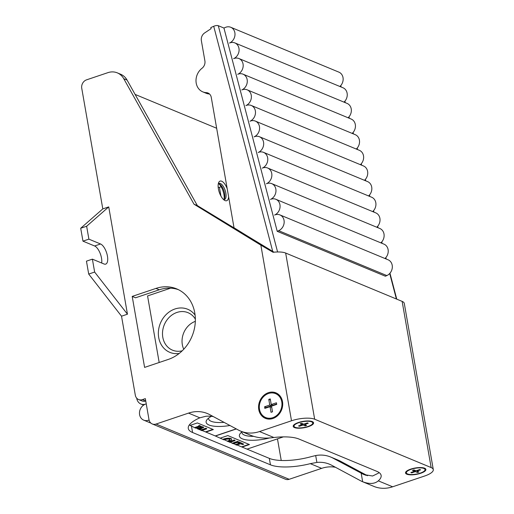 <?xml version="1.0" encoding="UTF-8"?>
<svg xmlns="http://www.w3.org/2000/svg" width="514" height="514" viewBox="0 0 514 514"><rect width="100%" height="100%" fill="white"/><g stroke="black" fill="none" stroke-linecap="round" stroke-linejoin="round"><path stroke-width="0.77" d="M136.73 398.202A8.622 7.35 -67.5 0 0 140.9 404.004A8.622 7.35 -67.5 0 0 145.61 404.107A8.622 7.35 -67.5 0 0 139.532 412.01A8.622 7.35 -67.5 0 0 143.714 420.137A8.622 7.35 -67.5 0 0 148.424 420.24L149.086 420.022M127.459 314.195L108.73 206.898L86.641 226.244L88.896 239.151L100.545 243.983A10.691 4.478 71.4 0 1 107.06 254.346A10.691 4.478 71.4 0 1 105.704 264.112A10.691 4.478 71.4 0 1 104.034 263.99L92.385 259.152L94.64 272.06L127.459 314.195L121.522 316.194L135.31 395.17A6.894 5.879 -67.5 0 0 138.6 399.539A6.894 5.879 -67.5 0 0 142.372 399.622L145.333 398.62L148.996 419.597A6.894 5.879 -67.5 0 0 152.285 423.966A6.894 5.879 -67.5 0 0 156.057 424.05L188.516 413.115A34.483 29.401 -67.5 0 1 207.36 413.532A34.483 29.401 -67.5 0 1 209.609 414.599L238.432 430.064A34.483 29.401 -67.5 0 0 240.68 431.13A34.483 29.401 -67.5 0 0 259.525 431.548L273.859 437.498A34.483 10.768 -9.9 0 1 298.955 439.033L376.833 471.351A34.483 10.768 -9.9 0 1 381.131 475.418A34.483 10.768 -9.9 0 1 378.31 480.847L392.645 486.79A34.483 29.401 -67.5 0 1 373.8 486.372L362.666 481.753A34.483 29.401 -67.5 0 1 360.571 480.751L331.748 465.286A34.483 29.401 -67.5 0 0 329.5 464.219A34.483 29.401 -67.5 0 0 316.887 462.433L310.295 463.647A34.483 10.768 -9.9 0 1 270.454 464.829L192.583 432.512A34.483 10.768 -9.9 0 1 188.285 428.445A34.483 10.768 -9.9 0 1 199.856 417.818L205.728 416.301A34.483 29.401 112.5 0 1 213.342 416.603M192.583 432.512L191.452 426.061A34.483 10.768 -9.9 0 1 190.077 425.399A34.483 10.768 -9.9 0 1 189.332 424.937M378.953 472.475A34.483 10.768 -9.9 0 1 378.381 473.195L372.573 476.003L363.886 474.583L332.873 458.07A34.483 29.401 -67.5 0 0 330.624 457.01A34.483 29.401 -67.5 0 0 315.686 455.558L311.638 456.528A34.483 10.768 -9.9 0 1 269.33 458.379L247.028 449.127L283.349 436.887M241.407 232.264L241.464 232.598M277.464 438.872L281.235 460.48M135.105 94.415L216.651 128.249M132.207 296.411L155.948 288.418A37.927 32.337 -67.5 0 1 176.675 288.881A37.927 32.337 -67.5 0 1 195.069 324.649A37.927 32.337 -67.5 0 1 168.335 359.408L144.601 367.401L132.207 296.411L135.535 297.792L159.276 289.793A37.927 32.337 -67.5 0 1 178.319 289.626M170.603 288.168L147.563 295.929L159.179 362.492M228.627 196.836A10.344 4.33 -108.6 0 1 224.419 200.242A10.344 4.33 -108.6 0 1 219.279 192.294A10.344 4.33 -108.6 0 1 218.559 182.849A10.344 4.33 -108.6 0 1 227.207 188.741M259.525 431.548L291.509 420.773L260.855 245.133L273.069 252.284A17.238 5.384 -9.9 0 1 285.662 253.042L402.141 301.384A17.238 5.384 -9.9 0 1 404.287 303.414L433.296 469.597A17.238 5.384 -9.9 0 1 424.628 476.015L392.645 486.79M291.509 420.773A17.238 5.384 -9.9 0 1 314.664 419.225L431.143 467.567A17.238 5.384 -9.9 0 1 433.296 469.597M272.895 418.505A13.794 11.758 -67.5 0 0 282.616 405.867A13.794 11.758 -67.5 0 0 275.928 392.857A13.794 11.758 -67.5 0 0 259.776 401.093A13.794 11.758 -67.5 0 0 265.352 418.338A13.794 11.758 -67.5 0 0 272.895 418.505M260.855 245.133L194.022 204.212L123.758 78.706A17.238 14.7 -67.5 0 0 117.314 72.866A17.238 14.7 -67.5 0 0 107.889 72.654L86.558 79.843A6.894 5.879 -67.5 0 0 81.752 88.299L102.8 208.896L80.704 228.242L82.96 241.15L94.608 245.981A10.691 4.478 71.4 0 1 99.992 252.946A10.691 4.478 71.4 0 1 101.669 263.007M108.73 206.898L102.8 208.896M335.481 467.29A34.483 29.401 -67.5 0 0 321.635 468.357L289.176 479.292A6.894 5.879 -67.5 0 1 285.405 479.209L152.285 423.966M194.022 204.212L197.35 205.594L127.087 80.088A17.238 14.7 -67.5 0 0 120.642 74.247L117.314 72.866M197.35 205.594L274.013 252.181M298.403 422.521A10.344 3.232 -9.9 0 1 313.585 422.81A10.344 3.232 -9.9 0 1 303.947 427.77A10.344 3.232 -9.9 0 1 293.205 426.369A10.344 3.232 -9.9 0 1 298.403 422.521M410.718 469.128A10.344 3.232 -9.9 0 1 425.9 469.423A10.344 3.232 -9.9 0 1 416.269 474.383A10.344 3.232 -9.9 0 1 405.52 472.976A10.344 3.232 -9.9 0 1 410.718 469.128M361.188 473.265L362.666 481.753C369.47 484.272 374.687 483.97 378.31 480.847M332.873 458.07L340.525 461.251A34.483 29.401 -67.5 0 0 338.276 460.184L330.624 457.01M340.525 461.251L367.497 475.72M268.931 249.335L234.018 227.753L211.267 97.377A6.894 5.879 -67.5 0 0 207.977 93.008A6.894 5.879 -67.5 0 0 206.249 92.629A13.794 11.758 -67.5 0 1 202.792 91.865A13.794 11.758 -67.5 0 1 196.007 81.148A13.794 11.758 -67.5 0 1 202.002 68.291A6.894 5.879 -67.5 0 0 204.893 60.87L201.359 40.625A6.894 5.879 -67.5 0 1 204.668 32.915L211.093 28.655L210.811 27.563L213.715 26.285A3.45 1.201 -14.7 0 1 218.289 25.7L223.943 28.045L277.219 231.332L278.672 230.69A8.622 7.35 -67.5 0 0 284.146 222.671A8.622 7.35 -67.5 0 0 279.924 214.91A8.622 7.35 -67.5 0 0 274.572 215.058A8.622 7.35 -67.5 0 0 280.046 207.033A8.622 7.35 -67.5 0 0 275.832 199.271A8.622 7.35 -67.5 0 0 270.473 199.419A8.622 7.35 -67.5 0 0 275.947 191.401A8.622 7.35 -67.5 0 0 271.733 183.639A8.622 7.35 -67.5 0 0 266.38 183.781A8.622 7.35 -67.5 0 0 271.848 175.762A8.622 7.35 -67.5 0 0 267.633 168.001A8.622 7.35 -67.5 0 0 262.281 168.142A8.622 7.35 -67.5 0 0 267.749 160.124A8.622 7.35 -67.5 0 0 263.534 152.362A8.622 7.35 -67.5 0 0 258.182 152.504A8.622 7.35 -67.5 0 0 263.65 144.485A8.622 7.35 -67.5 0 0 259.435 136.724A8.622 7.35 -67.5 0 0 254.083 136.872A8.622 7.35 -67.5 0 0 259.557 128.847A8.622 7.35 -67.5 0 0 255.336 121.086A8.622 7.35 -67.5 0 0 249.984 121.233A8.622 7.35 -67.5 0 0 255.458 113.215A8.622 7.35 -67.5 0 0 251.243 105.454A8.622 7.35 -67.5 0 0 245.885 105.595A8.622 7.35 -67.5 0 0 251.359 97.576A8.622 7.35 -67.5 0 0 247.144 89.815A8.622 7.35 -67.5 0 0 241.792 89.956A8.622 7.35 -67.5 0 0 247.26 81.938A8.622 7.35 -67.5 0 0 243.045 74.177A8.622 7.35 -67.5 0 0 237.693 74.318A8.622 7.35 -67.5 0 0 243.161 66.3A8.622 7.35 -67.5 0 0 238.946 58.538A8.622 7.35 -67.5 0 0 233.594 58.686A8.622 7.35 -67.5 0 0 239.061 50.661A8.622 7.35 -67.5 0 0 234.847 42.906A8.622 7.35 -67.5 0 0 229.495 43.047A8.622 7.35 -67.5 0 0 234.969 35.029A8.622 7.35 -67.5 0 0 230.747 27.268A8.622 7.35 -67.5 0 0 225.395 27.409L223.943 28.045M273.859 437.498C265.642 438.705 258.189 438.076 251.513 435.628L240.68 431.13M218.18 187.263L219.427 187.334L220.962 196.136M221.116 186.762L219.427 187.334M218.855 183.826A10.344 4.33 -108.6 0 1 223.924 194.478A10.344 4.33 -108.6 0 1 224.065 199.284M343.982 102.125A8.622 7.35 -67.5 0 0 343.011 87.785L234.847 42.906M339.882 86.487A8.622 7.35 -67.5 0 0 338.912 72.153L230.747 27.268M277.219 231.332L385.378 276.217L386.83 275.575A8.622 7.35 -67.5 0 0 392.304 267.556A8.622 7.35 -67.5 0 0 388.089 259.795L279.924 214.91M384.96 258.497A8.622 7.35 -67.5 0 0 383.99 244.156L275.832 199.271M380.861 242.859A8.622 7.35 -67.5 0 0 379.891 228.524L271.733 183.639M376.762 227.227A8.622 7.35 -67.5 0 0 375.792 212.886L267.633 168.001M372.669 211.588A8.622 7.35 -67.5 0 0 371.693 197.247L263.534 152.362M368.57 195.95A8.622 7.35 -67.5 0 0 367.6 181.609L259.435 136.724M364.471 180.311A8.622 7.35 -67.5 0 0 363.501 165.971L255.336 121.086M360.372 164.673A8.622 7.35 -67.5 0 0 359.402 150.339L251.243 105.454M356.273 149.041A8.622 7.35 -67.5 0 0 355.302 134.7L247.144 89.815M352.174 133.402A8.622 7.35 -67.5 0 0 351.203 119.062L243.045 74.177M348.081 117.764A8.622 7.35 -67.5 0 0 347.104 103.423L238.946 58.538M202.792 91.865L206.12 93.246A13.794 11.758 -67.5 0 0 209.513 94.004M236.35 428.946L215.417 436.007L224.001 439.868L224.592 439.669A3.707 1.156 170.1 0 1 230.034 439.772A3.707 1.156 170.1 0 1 228.171 441.153L228.113 440.826A3.707 1.156 170.1 0 0 229.97 439.618M229.931 425.502A23.329 7.286 -9.9 0 1 206.981 419.687A23.329 7.286 -9.9 0 1 211.402 416.314M201.989 430.436L205.928 432.068L213.349 429.569L197.376 422.938L190.077 425.399M205.928 432.068L215.25 435.936L236.209 428.875M195.095 315.082A23.329 19.892 -67.5 0 0 160.407 323.19A23.329 19.892 -67.5 0 0 179.161 353.471M307.43 422.919L303.716 424.166L301.641 423.305L300.157 423.806L302.232 424.667L298.525 425.913L299.36 426.26L303.067 425.014L305.149 425.875L306.633 425.374L304.551 424.513L308.259 423.26L307.43 422.919M304.551 424.513L304.449 423.921M305.149 425.875L304.937 424.673M303.067 425.014L302.855 423.812M299.36 426.26L299.257 425.669M302.232 424.667L302.026 423.465M419.745 469.526L416.038 470.779L413.956 469.912L412.472 470.413L414.554 471.28L410.847 472.527L411.675 472.874L415.389 471.621L417.464 472.488L418.949 471.987L416.873 471.12L420.58 469.873L419.745 469.526M416.873 471.12L416.764 470.535M417.464 472.488L417.259 471.28M415.389 471.621L415.177 470.419M411.675 472.874L411.573 472.282M414.554 471.28L414.342 470.072M298.814 422.688A9.483 2.962 -9.9 0 1 312.73 422.958A9.483 2.962 -9.9 0 1 303.902 427.507A9.483 2.962 -9.9 0 1 294.053 426.222A9.483 2.962 -9.9 0 1 298.814 422.688M411.136 469.301A9.483 2.962 -9.9 0 1 425.052 469.571A9.483 2.962 -9.9 0 1 416.224 474.114A9.483 2.962 -9.9 0 1 406.368 472.829A9.483 2.962 -9.9 0 1 411.136 469.301M270.46 400.078L271.424 405.732L266.226 407.48L266.303 407.91M270.036 406.658L264.845 408.405L264.569 406.792L269.76 405.038L268.771 399.391L270.255 398.896L271.244 404.544L276.436 402.79L276.712 404.402L271.52 406.156L272.51 411.804L271.026 412.299L270.036 406.658L271.7 407.345L272.484 411.81M276.641 403.972L272.908 405.231L271.244 404.544M264.569 406.792L266.226 407.48M269.76 405.038L271.424 405.732M268.771 399.391L270.435 400.085M280.426 396.493A12.927 11.025 -67.5 0 0 277.258 394.347L275.594 393.653A12.927 11.025 -67.5 0 0 260.457 401.37A12.927 11.025 -67.5 0 0 265.687 417.541A12.927 11.025 -67.5 0 0 272.754 417.696A12.927 11.025 -67.5 0 0 281.865 405.848A12.927 11.025 -67.5 0 0 275.594 393.653M265.687 417.541L267.351 418.229A12.927 11.025 -67.5 0 0 271.103 418.955M276.744 393.242A13.794 11.758 -67.5 0 0 271.842 392.927M262.519 415.396A13.794 11.758 -67.5 0 0 266.201 418.647M269.863 437.87A23.329 7.286 -9.9 0 1 246.521 439.907A23.329 7.286 -9.9 0 1 240.263 433.495A23.329 7.286 -9.9 0 1 242.133 431.734M237.005 444.963L242.036 447.051L249.457 444.552L227.824 435.576L220.41 438.076M242.036 447.051L247.028 449.127M200.878 430.269L201.591 430.571L206.789 428.817L206.069 428.522L200.878 430.269L199.875 429.556M198.892 429.447L199.554 429.723L203.666 427.224L202.567 426.768L197.376 428.522L198.147 429.139L201.918 427.866L198.892 429.447L198.545 429.004M196.117 427.995L197.376 428.522M194.954 427.815L195.718 428.13L199.843 426.742L200.595 427.05L201.661 426.691L199.4 425.753L198.327 426.112L199.079 426.421L194.954 427.815L191.452 426.061M235.823 444.771L236.607 445.098L240.578 443.755L242.524 444.565L243.745 444.154L239.068 442.213L237.853 442.625L239.8 443.434L235.823 444.771L233.754 443.614M232.579 443.428L233.362 443.749L238.554 442.001L237.77 441.674L232.579 443.428L230.33 442.194M229.148 442.001L229.931 442.329L235.123 440.575L234.288 439.933L229.148 442.001L234.288 439.933M228.769 441.545L229.096 441.68M224.4 439.733L228.37 441.68L228.961 441.481A5.346 1.67 170.1 0 0 231.647 439.489A5.346 1.67 170.1 0 0 223.802 439.335L223.211 439.541M92.385 259.152L86.455 261.157L88.704 274.065L121.522 316.194M145.751 400.984L145.7 401.004A6.894 5.879 112.5 0 1 141.928 400.92L138.6 399.539M253.473 436.36A20.284 6.335 -9.9 0 1 241.888 432.64A20.284 6.335 -9.9 0 1 241.921 431.895M224.085 422.367A20.284 6.335 -9.9 0 1 208.607 418.826A20.284 6.335 -9.9 0 1 208.639 418.088M195.352 319.13A20.284 17.296 -67.5 0 0 188.831 313.052A20.284 17.296 -67.5 0 0 164.281 324.797A20.284 17.296 -67.5 0 0 173.302 350.471A20.284 17.296 -67.5 0 0 182.213 350.805M195.326 321.346A19.082 16.275 -67.5 0 0 183.761 349.218M227.58 441.353L228.171 441.153M227.522 441.031L228.113 440.826M231.647 439.489L231.589 439.168A5.346 1.67 170.1 0 0 223.744 439.014L223.153 439.213M237.77 441.674L237.712 441.353L232.521 443.1M238.554 442.001L237.712 441.353M235.123 440.575L234.339 440.254M243.745 444.154L239.01 441.892L237.853 442.625M239.344 443.241L235.765 444.449M239.068 442.213L239.01 441.892M201.661 426.691L199.342 425.431L198.327 426.112M199.4 425.753L199.342 425.431M198.622 426.234L194.896 427.487M206.069 428.522L206.011 428.201L200.82 429.948M206.789 428.817L206.011 428.201M200.004 428.515L198.834 429.126M203.724 427.545L202.625 427.095L197.434 428.843M202.625 427.095L202.567 426.768M205.478 431.882L212.892 429.383M241.586 446.865L249.001 444.366M86.641 226.244L80.704 228.242M88.896 239.151L82.96 241.15M94.64 272.06L88.704 274.065M218.495 183.761A8.475 3.553 -108.6 0 1 219.69 184.218A8.475 3.553 -108.6 0 1 224.631 193.566A8.475 3.553 -108.6 0 1 224.496 198.468A8.475 3.553 -108.6 0 1 223.821 199.554M218.251 184.031A8.475 3.553 -108.6 0 1 219.067 183.414A8.475 3.553 -108.6 0 1 225.864 193.148A8.475 3.553 -108.6 0 1 224.483 199.483A8.475 3.553 -108.6 0 1 223.462 199.483M148.424 420.24L149.246 420.58M188.516 413.115L199.856 417.818M270.454 464.829L269.33 458.379M316.887 462.433L315.686 455.558M431.143 467.567L402.141 301.384M314.664 419.225L285.662 253.042M123.758 78.706L127.087 80.088M361.689 473.535L366.09 475.36M213.715 26.285L272.735 251.481M218.289 25.7L277.586 251.976M155.948 288.418L159.276 289.793M340.531 85.851L340.801 86.872M344.631 101.489L344.9 102.511M348.73 117.128L348.993 118.143M352.829 132.76L353.092 133.781M356.922 148.398L357.191 149.42M361.021 164.037L361.291 165.058M365.12 179.675L365.39 180.69M369.219 195.314L369.489 196.329M373.318 210.946L373.582 211.967M377.417 226.584L377.681 227.606M381.51 242.222L381.78 243.244M385.609 257.861L385.879 258.876M389.708 273.499L396.39 298.994M278.672 230.69L386.83 275.575M209.461 93.959L206.249 92.629M310.295 463.647L321.635 468.357M156.057 424.05L289.176 479.292M142.372 399.622L145.7 401.004M223.802 439.335L223.744 439.014M100.545 243.983L94.608 245.981M143.599 405.122L140.9 404.004M150.93 423.131L143.714 420.137M396.757 299.148L389.959 273.217M386.239 259.03L385.86 257.578M382.14 243.392L381.761 241.94M378.047 227.753L377.661 226.301M373.948 212.115L373.569 210.669M369.849 196.483L369.47 195.031M365.75 180.844L365.37 179.392M361.65 165.206L361.271 163.754M357.551 149.568L357.172 148.116M353.459 133.936L353.073 132.483M349.359 118.297L348.98 116.845M345.26 102.659L344.881 101.207M341.161 87.02L340.782 85.568M293.828 424.949L294.053 426.222M312.512 421.686L312.73 422.958M406.15 471.556L406.368 472.829M424.834 468.299L425.052 469.571"/></g></svg>
